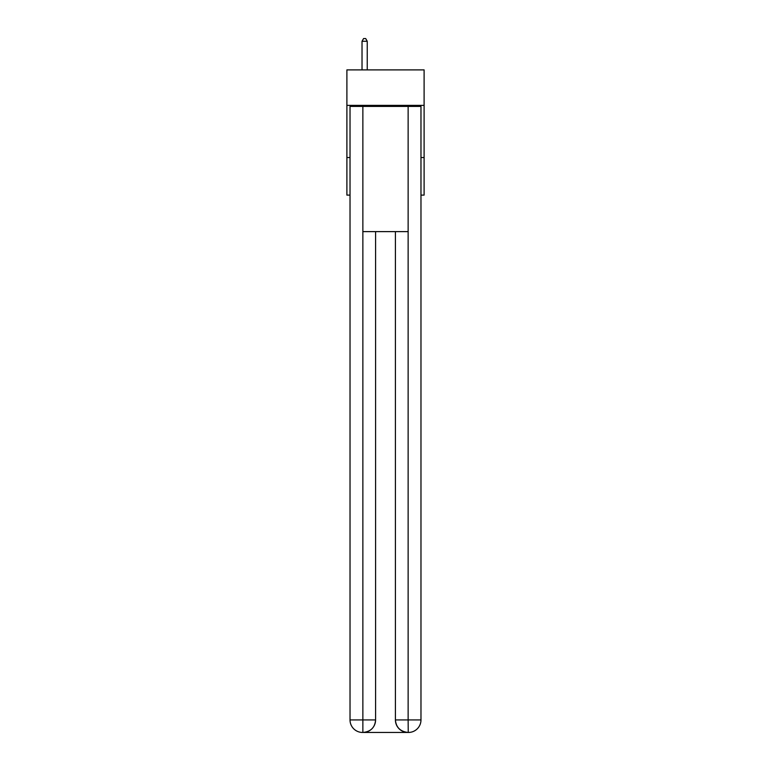<?xml version="1.0" encoding="UTF-8"?>
<svg xmlns="http://www.w3.org/2000/svg" width="771" height="771" viewBox="0 0 771 771"><rect width="100%" height="100%" fill="white"/><g stroke="black" fill="none" stroke-linecap="round" stroke-linejoin="round"><path stroke-width="1.16" d="M424.108 105.367L424.108 69.891L346.892 69.891L346.892 105.367L424.108 105.367L424.108 195.102L420.976 195.102M350.024 157.535L346.892 157.535L346.892 105.367M424.108 157.535L420.976 157.535M346.892 157.535L346.892 195.102L350.024 195.102M362.543 732.45A12.519 12.519 0 0 1 350.024 719.931L375.583 719.931L375.583 231.618L375.583 719.931A12.519 12.519 0 0 1 363.064 732.45L362.543 732.45A12.519 12.519 0 0 1 350.024 719.931L350.024 106.417L362.862 106.417L362.862 231.618L408.138 231.618L408.138 106.417L362.862 106.417M408.138 106.417L420.976 106.417L420.976 719.931A12.519 12.519 0 0 1 408.457 732.45L407.936 732.45A12.519 12.519 0 0 1 395.417 719.931L395.417 231.618L395.417 719.931C396.053 727.313 400.226 731.486 407.936 732.45L363.064 732.45C370.812 731.64 374.985 727.467 375.583 719.931M395.417 719.931L408.138 719.931L408.235 732.45M362.862 231.618L362.862 732.45M367.237 69.891L367.237 41.258L362.023 41.258L362.023 69.891M362.023 41.258L363.584 38.55L365.676 38.55L367.237 41.258M408.138 231.618L408.138 719.931L420.976 719.931"/></g></svg>
